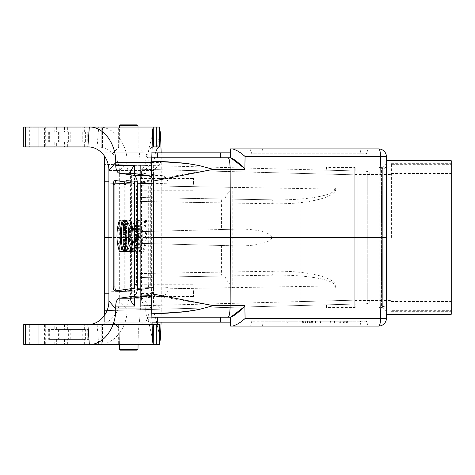 <?xml version="1.0" encoding="UTF-8"?>
<svg xmlns="http://www.w3.org/2000/svg" width="475" height="475" viewBox="0 0 475 475"><rect width="100%" height="100%" fill="white"/><g stroke="black" fill="none" stroke-linecap="round" stroke-linejoin="round"><path stroke-width="0.36" stroke-dasharray="2.38 1.78" d="M159.475 127.045L89.33 127.045M67.664 132.068L88.694 132.068L88.694 141.912L87.252 141.912L87.252 132.068L49.75 132.068L67.664 132.068L67.664 127.045M54.803 329.543L85.411 329.543L48.337 329.543L54.803 329.543L54.803 324.526L156.311 324.526L56.65 324.526L56.65 329.543L88.694 329.543L88.694 339.393L87.252 339.393L87.252 329.543L56.65 329.543M156.204 146.929L101.181 146.929L156.204 146.929L156.311 127.045L101.181 127.045L156.204 127.045M87.252 141.912L49.75 141.912L56.65 141.912L56.65 146.929L102.535 146.929L54.803 146.929L54.803 141.912L85.411 141.912L85.411 132.068L84.14 132.068L84.14 141.912L54.803 141.912M56.65 146.929L45.701 146.929L45.701 127.045M32.057 127.045L32.057 146.929L45.701 146.929M32.057 146.929L26.921 146.929L28.987 146.929L28.987 127.045M159.374 146.929L97.126 146.929C108.615 146.656 119.373 157.124 119.326 170.555L127.116 162.486C127.442 143.011 113.472 126.492 98.705 127.045L97.126 146.929L28.987 146.929M134.455 146.929L118.643 146.929L134.455 146.929M159.374 324.526L97.126 324.526L98.705 344.411L159.475 344.411M161.162 152.837L161.227 162.486L127.116 162.486L127.116 165.377A7.873 4.453 90 0 0 131.254 173.238L146.84 175.162C149.857 175.952 151.501 178.63 151.78 183.202L151.78 288.254C151.501 292.826 149.857 295.503 146.84 296.293L131.254 298.223A7.873 4.453 90 0 0 127.116 306.078L127.116 308.97C127.442 328.445 113.472 344.963 98.705 344.411L28.987 344.411L28.987 324.526L97.126 324.526C108.603 324.805 119.373 314.331 119.326 300.901L153.443 300.901L161.227 308.97L161.102 322.163M28.987 324.526L32.057 324.526L32.057 344.411L102.535 344.411L102.535 324.526M45.701 344.411L45.701 324.526L32.057 324.526M45.701 324.526L56.65 324.526M123.037 324.526L138.843 324.526L123.037 324.526M155.45 152.837L153.924 161.251L153.443 170.555L161.227 162.486L161.227 308.97L127.116 308.97L119.326 300.901L119.326 170.555L153.443 170.555L153.484 303.673L154.541 314.604L156.792 322.163M145.7 220.323A1.057 0.6 -90 0 1 146.3 221.38A1.057 0.6 -90 0 1 145.7 222.431A1.057 0.6 -90 0 1 145.107 221.38A1.057 0.6 -90 0 1 145.7 220.323L144.727 220.323A1.057 0.6 -90 0 1 145.326 221.38A1.057 0.6 -90 0 1 144.727 222.431A1.057 0.6 -90 0 1 144.133 221.38A1.057 0.6 -90 0 1 144.727 220.323M146.104 221.932L145.303 221.932L145.303 220.756L145.611 220.97L144.632 220.97L145.611 220.97L146.104 221.932L144.329 221.932L145.303 221.932M150.326 284.495L150.326 186.96A3.937 2.227 90 0 0 148.253 183.035L128.226 180.553A3.937 2.227 90 0 0 128.072 180.547A3.937 2.227 90 0 0 125.845 184.484L125.845 286.971A3.937 2.227 90 0 0 128.072 290.914A3.937 2.227 90 0 0 128.226 290.902L148.253 288.426A3.937 2.227 90 0 0 150.326 284.495L148.699 284.495A3.937 2.227 -90 0 1 146.632 288.426L126.605 290.902A3.937 2.227 -90 0 1 126.451 290.914A3.937 2.227 -90 0 1 124.224 286.971L124.224 184.484A3.937 2.227 -90 0 1 126.451 180.547A3.937 2.227 -90 0 1 126.605 180.553L146.632 183.035A3.937 2.227 -90 0 1 148.699 186.96L148.699 284.495M139.377 244.708L136.462 246.335L136.462 244.922L136.937 244.667L136.462 241.395L139.377 243.022L139.377 244.708L138.403 244.708L135.488 246.335L136.462 246.335M139.377 251.233L136.462 251.233L136.462 249.808L137.607 249.808L137.607 248.271L136.462 248.271L136.462 246.846L139.377 246.846L139.377 248.271L138.314 248.271L138.314 249.808L139.377 249.808L139.377 251.233L136.462 251.233M135.411 251.376A32.051 18.109 -90 0 1 135.411 219.872L132.246 219.872A26.838 15.164 90 0 0 132.246 251.376L134.437 251.376A32.051 18.109 -90 0 1 134.437 219.872L135.411 219.872M139.377 229.645L139.377 227.822L137.732 226.498L139.377 226.498L139.377 225.132L136.462 225.132L136.462 226.949L138.106 228.273L136.462 228.273L136.462 229.645L139.377 229.645L138.403 229.645L138.403 227.822L139.377 227.822M139.377 240.902L138.492 236.977L137.691 237.702L136.462 236.776L136.462 238.349L137.429 239.139L137.429 239.477L136.462 239.477L136.462 240.902L139.377 240.902L138.403 240.902L137.518 236.977L136.711 237.702L137.691 237.702M143.604 251.376A26.838 15.164 90 0 0 143.604 219.872L140.44 219.872A32.051 18.109 -90 0 1 140.44 251.376L142.631 251.376A26.838 15.164 90 0 0 142.631 219.872L143.604 219.872M145.7 219.824A1.55 0.879 -90 0 1 146.579 221.38A1.55 0.879 -90 0 1 145.7 222.929A1.55 0.879 -90 0 1 144.827 221.38A1.55 0.879 -90 0 1 145.7 219.824L144.727 219.824A1.55 0.879 -90 0 1 145.605 221.38A1.55 0.879 -90 0 1 144.727 222.929A1.55 0.879 -90 0 1 143.854 221.38A1.55 0.879 -90 0 1 144.727 219.824M139.377 236.514L138.688 236.514L138.688 235.398L136.462 235.398L136.462 233.973L138.688 233.973L138.688 232.857L139.377 232.857L139.377 236.514L137.714 236.514L138.688 236.514M139.377 232.138L136.462 232.138L136.462 230.719L139.377 230.719L139.377 232.138L136.462 232.138M139.317 220.056L137.839 224.527L136.616 220.008L138.053 220.008L138.053 221.427L137.168 221.427L137.898 222.989L138.581 220.056L139.317 220.056L138.338 220.056L136.865 224.527L135.636 220.008L136.616 220.008M101.181 146.929L101.181 127.045L102.535 127.045L101.205 127.045L101.199 146.929L101.205 127.045L99.964 127.045L99.964 146.929M123.037 127.045L138.843 127.045L123.037 127.045M44.549 146.929L44.549 127.045M146.84 296.293L163.079 295.688C166.096 294.904 167.74 292.226 168.013 287.648L168.013 183.807C167.74 179.235 166.096 176.552 163.079 175.768L146.84 175.162M131.254 173.238L142.643 173.238L163.079 175.768M163.079 295.688L142.643 298.223L141.562 299.577C141.639 301.186 142.779 303.353 144.982 306.078L144.982 165.377L127.116 165.377M102.535 146.929L102.535 127.045M56.65 141.912L88.694 141.912M50.89 141.912L50.89 132.068M102.535 344.411L156.204 344.411L156.204 324.526M87.252 339.393L88.694 339.393M50.89 339.393L50.89 329.543M23.75 344.411L156.204 344.411M28.987 344.411L32.057 344.411M123.037 344.411L138.843 344.411L123.037 344.411M44.549 324.526L44.549 344.411M142.643 173.238L141.562 171.879C141.639 170.27 142.779 168.108 144.982 165.377M135.636 220.008L137.079 220.008L137.079 221.427L136.194 221.427L136.925 222.989L137.602 220.056L138.338 220.056M137.602 220.056L138.581 220.056M137.079 220.008L138.053 220.008M137.079 221.427L138.053 221.427M136.194 221.427L137.168 221.427M135.488 232.138L135.488 230.719L138.403 230.719L138.403 232.138M138.403 230.719L139.377 230.719M135.488 230.719L136.462 230.719M137.714 236.514L137.714 235.398L135.488 235.398L135.488 233.973L137.714 233.973L137.714 232.857L138.403 232.857L138.403 236.514M138.403 232.857L139.377 232.857M137.714 235.398L138.688 235.398M135.488 235.398L136.462 235.398M135.488 233.973L136.462 233.973M137.714 233.973L138.688 233.973M137.714 232.857L138.688 232.857M137.566 244.292L138.451 243.865L137.566 243.438L137.566 244.292L136.592 244.292L138.451 243.865M137.477 243.865L136.592 243.438L137.566 243.438M135.488 246.335L135.488 244.922L135.963 244.667L135.488 241.395L138.403 243.022L138.403 244.708M138.403 243.022L139.377 243.022M135.488 244.922L136.462 244.922M135.963 244.667L136.937 244.667M135.963 243.063L136.937 243.063M135.488 242.808L136.462 242.808M135.488 241.395L136.462 241.395M136.592 243.438L136.592 244.292M135.488 251.233L135.488 249.808L136.634 249.808L136.634 248.271L135.488 248.271L135.488 246.846L138.403 246.846L138.403 248.271L137.34 248.271L137.34 249.808L138.403 249.808L138.403 251.233M138.403 249.808L139.377 249.808M135.488 249.808L136.462 249.808M136.634 249.808L137.607 249.808M136.634 248.271L137.607 248.271M135.488 248.271L136.462 248.271M135.488 246.846L136.462 246.846M138.403 246.846L139.377 246.846M138.403 248.271L139.377 248.271M137.34 248.271L138.314 248.271M137.34 249.808L138.314 249.808M142.631 219.872L140.44 219.872M139.466 219.872A32.051 18.109 -90 0 1 139.466 251.376L140.44 251.376M139.466 251.376L142.631 251.376M138.106 239.477L138.427 238.592L138.73 239.477L137.132 239.477L137.453 238.592L137.756 239.477L138.73 239.477M136.711 237.702L135.488 236.776L136.462 236.776M135.488 236.776L135.488 238.349L136.462 238.349M135.488 238.349L136.456 239.139L137.429 239.139M136.456 239.139L136.456 239.477L137.429 239.477M135.488 239.477L135.488 240.902L136.462 240.902M135.488 240.902L138.403 240.902M137.756 239.477L137.132 239.477M138.403 227.822L136.758 226.498L137.732 226.498M136.758 226.498L139.377 226.498M138.403 226.498L138.403 225.132L139.377 225.132M138.403 225.132L136.462 225.132M135.488 225.132L135.488 226.949L136.462 226.949M135.488 226.949L137.132 228.273L138.106 228.273M137.132 228.273L136.462 228.273M135.488 228.273L135.488 229.645L136.462 229.645M135.488 229.645L138.403 229.645M134.437 219.872L132.246 219.872M131.272 219.872A26.838 15.164 90 0 0 131.272 251.376L132.246 251.376M131.272 251.376L134.437 251.376M145.92 221.552L144.738 221.552L145.92 221.552M144.329 221.932L144.329 220.756L145.13 221.932M144.329 221.552L145.303 221.552M144.56 221.552L145.534 221.552M144.56 221.285L145.534 221.285M144.329 221.154L145.303 221.154M144.329 220.756L145.303 220.756M88.694 329.543L87.252 329.543M59.161 339.393L59.161 329.543M49.75 339.393L49.75 329.543M88.694 132.068L87.252 132.068M59.161 141.912L59.161 132.068M49.75 141.912L49.75 132.068M451.25 314.29L451.25 160.71M451.25 237.5L451.25 163.667L451.25 237.5M220.934 198.936L271.748 199.827A3.937 1.021 -89 0 1 272.697 203.763L221.433 202.867L221.433 229.514L141.936 231.592L141.936 243.408L225.025 245.581L141.936 243.408L221.433 245.486L221.433 272.133C221.439 274.508 221.273 275.821 220.934 276.064L140.363 277.471L140.363 289.281L140.363 277.471L225.025 275.993L225.025 276.717C226.017 279.306 228.6 282.957 232.762 287.666L232.762 187.334L140.363 185.719L140.363 169.237L140.363 197.529L220.934 198.936C221.273 199.179 221.439 200.492 221.433 202.867M221.433 202.884L140.363 201.465L140.363 183.997L104.328 183.053L104.328 164.356L104.328 310.644L104.328 183.053L140.363 183.997L140.363 165.3L140.363 201.465L140.363 185.719L334.62 189.109L335.101 187.186C340.444 196.317 309.148 204.63 272.697 203.763M221.433 272.133L272.697 271.237A3.937 1.021 -91 0 1 271.748 275.173L220.934 276.064M225.025 202.944L225.025 199.007L140.363 197.529L140.363 201.465L225.025 202.944L225.025 272.056L140.363 273.535L140.363 277.471L271.748 275.173C305.395 274.455 335.362 279.561 334.62 285.891L140.363 289.281L140.363 305.763L140.363 289.281L232.762 287.666M300.924 173.44L367.211 175.15A3.937 1.021 -88.5 0 0 366.296 171.214A3.937 1.021 -88.5 0 1 367.211 175.15L140.363 169.237L140.363 165.3L104.328 164.356L366.296 171.214C369.057 171.914 370.34 173.227 370.132 175.15C370.34 173.227 369.057 171.914 366.296 171.214L326.42 170.169L326.42 167.408L326.42 170.169L355.169 170.923L355.169 167.408L355.169 170.923L366.296 171.214L140.363 165.3L140.363 169.237L300.924 173.44L300.924 301.56L140.363 305.763L335.101 300.687C335.13 303.062 334.976 304.368 334.649 304.612L140.363 309.7L140.363 291.003L140.363 309.7L104.328 310.644L366.296 303.786C369.057 303.086 370.34 301.773 370.132 299.85C370.34 301.773 369.057 303.086 366.296 303.786L326.42 304.831L355.169 304.077L355.169 307.592L355.169 304.077L366.296 303.786L334.649 304.612M326.42 304.831L326.42 307.592L326.42 304.831M193.521 184.342L193.521 178.434L193.521 184.342M193.521 290.658L193.521 296.566L193.521 290.658M272.697 271.237C309.148 270.37 340.444 278.683 335.101 287.814L335.101 300.663L367.211 299.85L367.211 175.15L370.132 175.15L370.132 299.85L370.132 175.15A3.937 3.937 0 0 0 366.296 171.214A3.937 3.937 0 0 1 370.132 175.15A3.937 3.937 0 0 0 366.296 171.214A3.937 3.937 0 0 1 370.132 175.15L367.211 175.15L367.211 299.85A3.937 1.021 -91.5 0 1 366.296 303.786A3.937 3.937 0 0 0 370.132 299.85A3.937 3.937 0 0 1 366.296 303.786A3.937 1.021 88.5 0 0 367.211 299.85L300.924 301.56M245.076 156.637L244.851 169.367L245.076 156.501L380.606 156.637A7.873 2.037 90 0 0 378.563 148.901A7.873 7.873 0 0 1 386.276 155.171L386.276 319.829A7.873 7.873 0 0 1 378.563 326.099A7.873 2.037 90 0 0 380.606 318.363L386.276 318.381M386.276 237.5L386.276 163.471L386.276 237.5L382.013 237.5L380.606 156.637L386.276 156.619M230.339 317.241L230.339 322.163L230.339 317.241L147.648 317.241L230.69 317.241L230.339 317.241L230.339 326.099L378.563 326.099M243.948 306.987L244.862 306.078L245.076 318.499L244.851 305.633L244.862 306.078L244.851 305.633L213.346 305.639L140.321 293.182L140.363 237.5L153.651 237.5M360.863 326.099L250.028 326.099L368.161 326.099L360.863 326.099L360.4 321.177L366.373 321.177L368.161 326.099L366.373 321.177L360.4 321.177L360.863 326.099M386.276 155.171A7.873 7.873 0 0 0 378.563 148.901L230.339 148.901L230.339 157.759L151.65 157.759M250.028 148.901L360.863 148.901L250.028 148.901L251.821 153.823L366.373 153.823L368.161 148.901L360.863 148.901L368.161 148.901L366.373 153.823L360.4 153.823L360.863 148.901L360.4 153.823L251.821 153.823L250.028 148.901M230.339 152.837L230.339 157.759L230.339 152.837L151.697 152.837M261.957 321.177L360.4 321.177L251.821 321.177L261.957 321.177L262.42 326.099L261.957 321.177M308.014 323.148L302.818 323.148L302.646 321.177L315.632 321.177L302.646 321.177L315.548 321.177L302.646 321.177L315.548 321.177L302.646 321.177L315.548 321.177L302.646 321.177L302.818 323.148L315.376 323.148L315.548 321.177L315.376 323.148L302.818 323.148L302.646 321.177L302.818 323.148L312.663 323.148L312.491 321.177L312.663 323.148L315.376 323.148L315.548 321.177L315.376 323.148L312.663 323.148L312.491 321.177L312.663 323.148L302.818 323.148L302.646 321.177L302.818 323.148L315.376 323.148L315.548 321.177L315.376 323.148L302.818 323.148L302.646 321.177L302.818 323.148L304.92 323.148L304.748 321.177L304.92 323.148L302.818 323.148L302.646 321.177L302.818 323.148L302.646 321.177L302.818 323.148L307.895 323.148L307.723 321.177L307.895 323.148L302.818 323.148L302.646 321.177L302.818 323.148L315.376 323.148L315.548 321.177L315.376 323.148L310.674 323.148L310.846 321.177L310.674 323.148L315.376 323.148L315.548 321.177L315.376 323.148L302.818 323.148L308.014 323.148L307.343 321.177M283.985 321.177C266.718 321.177 266.718 321.177 283.985 321.177C266.718 321.177 266.718 321.177 283.985 321.177L298.128 321.177L283.985 321.177L284.074 323.148L283.985 321.177M298.128 321.177C284.4 321.177 284.4 321.177 298.128 321.177C284.4 321.177 284.4 321.177 298.128 321.177L297.825 323.148C284.276 323.148 284.276 323.148 297.825 323.148C284.276 323.148 284.276 323.148 297.825 323.148L298.128 321.177M339.625 321.177L347.356 321.177L339.625 321.177L339.797 323.148L347.183 323.148L339.797 323.148M308.162 323.148L315.489 323.148L315.661 321.177L315.459 323.148L315.548 321.177L315.376 323.148L302.818 323.148L302.646 321.177L302.818 323.148L308.162 323.148L308.067 321.177M334.447 321.177C351.72 321.177 351.72 321.177 334.447 321.177C351.72 321.177 351.72 321.177 334.447 321.177L320.31 321.177C334.038 321.177 334.038 321.177 320.31 321.177C334.038 321.177 334.038 321.177 320.31 321.177L334.447 321.177L334.364 323.148L320.613 323.148L320.31 321.177L320.613 323.148C334.162 323.148 334.162 323.148 320.613 323.148C334.162 323.148 334.162 323.148 320.613 323.148L334.364 323.148L334.447 321.177M303.311 321.177L309.676 321.177L302.373 321.177L302.545 323.148L303.43 323.148L303.311 321.177M315.269 321.177L315.774 321.177L315.602 323.148L315.133 323.148L315.269 321.177L305.674 321.177L305.74 323.148L303.43 323.148L309.504 323.148L309.676 321.177L309.504 323.148L305.621 323.148L305.763 321.177L315.269 321.177M305.668 321.177L305.496 323.148L312.71 323.148L312.538 321.177L312.01 321.177A507.805 505.875 0 0 1 312.241 323.148L305.74 323.148M221.433 272.116L140.363 273.535L140.363 291.003L104.328 291.947L140.363 291.003L140.363 273.535L140.363 277.471L225.025 275.993L225.025 272.056M140.363 290.658L140.363 296.566L140.363 290.658M140.363 184.342L140.363 178.434L140.363 184.342M108.906 293.182L140.321 293.182C140.214 310.822 139.864 320.483 139.264 322.163L145.855 322.163L139.264 322.163C139.864 320.483 140.214 310.822 140.321 293.182L140.321 181.818C140.214 164.172 139.864 154.512 139.264 152.837L104.328 152.837L139.264 152.837C139.864 154.518 140.214 164.178 140.321 181.818L213.346 169.367L230.138 169.367L230.339 237.5L104.328 237.5L104.328 322.163L139.264 322.163L104.328 322.163L104.328 315.602M144.275 152.837L113.21 152.837L144.275 152.837L113.21 152.837L144.275 152.837L138.368 146.929L119.118 146.929L138.368 146.929L119.118 146.929L138.368 146.929L144.275 152.837M230.339 322.163L151.757 322.163M144.275 322.163L113.21 322.163L144.275 322.163L113.21 322.163L144.275 322.163L138.368 328.071L119.118 328.071L138.368 328.071L119.118 328.071L138.368 328.071L144.275 322.163M245.076 318.363L380.606 318.363L382.013 237.5L230.339 237.5L230.138 305.633C230.001 312.71 229.33 316.576 228.131 317.241L147.648 317.241L148.877 313.862L151.656 313.803L148.877 313.862L145.855 322.163L148.877 313.862L145.855 322.163L147.648 317.241L151.685 317.241M104.328 293.182L140.321 293.182L151.952 293.823M108.906 237.5L140.363 237.5L140.321 181.818L108.906 181.818M153.354 181.023L140.321 181.818L104.328 181.818L104.328 237.5M104.328 155.853L104.328 181.818M145.855 152.837L148.877 161.138L151.638 161.197L148.877 161.138L145.855 152.837M193.598 164.51L199.025 165.537L213.346 169.361M213.346 305.639L196.157 310.032M251.821 321.177L250.028 326.099L251.821 321.177M220.495 152.837L220.495 157.759L147.648 157.759L230.339 157.759M225.025 229.419L141.936 231.592L141.936 243.408L141.936 231.592L225.025 229.419M334.62 189.109C335.362 195.439 305.395 200.545 271.748 199.827L140.363 197.529L225.025 199.007L225.025 198.283L225.025 276.717M334.649 170.388C334.976 170.632 335.13 171.938 335.101 174.313L335.101 187.186M221.433 245.486L237.025 245.896C254.992 246.412 271.932 242.321 271.753 237.5C271.932 232.679 254.992 228.588 237.025 229.104L221.433 229.514M335.101 287.814L334.62 285.891M237.025 229.104L141.936 231.592L141.936 243.408L237.025 245.896M225.025 198.283C226.005 195.712 228.582 192.06 232.762 187.334M300.924 173.417C300.954 171.042 300.8 169.735 300.473 169.492M300.924 301.583C300.954 303.958 300.8 305.265 300.473 305.508M312.057 323.148L307.372 323.148L307.545 321.177L311.44 321.177L307.545 321.177L307.372 323.148L312.057 323.148L311.44 321.177M343.556 323.148L340.605 323.148L343.532 323.148L343.093 321.177L341.768 321.177L345.289 321.177L343.093 321.177M343.532 321.177L346.287 321.177L343.532 321.177M334.364 323.148C351.518 323.148 351.518 323.148 334.364 323.148C351.518 323.148 351.518 323.148 334.364 323.148M312.687 321.177L309.914 321.177L309.7 323.148L309.872 321.177L312.687 321.177L312.853 323.148L309.759 323.148L312.888 323.148L312.687 321.177M311.63 323.148L307.491 323.148L311.63 323.148L311.701 321.177M307.491 323.148L308.364 321.177M310.757 323.148L302.818 323.148L315.376 323.148L315.548 321.177L315.376 323.148L302.818 323.148L302.646 321.177L302.818 323.148L310.757 323.148L309.961 321.177M302.818 323.148L302.646 321.177L302.818 323.148M315.376 323.148L315.548 321.177M311.042 323.148L311.036 321.177M343.775 321.177L344.654 321.177L343.775 321.177L343.603 323.148L344.826 323.148L344.654 321.177L344.826 323.148L343.603 323.148L343.775 321.177M341.941 323.148L341.768 321.177L341.941 323.148M345.117 323.148L345.289 321.177L345.117 323.148M343.241 322.472L343.152 321.177M228.131 157.759C229.33 158.424 230.001 162.29 230.138 169.367L244.851 169.367L243.948 168.013M119.492 125.667L137.999 125.667L137.21 124.877L120.276 124.877L137.21 124.877L120.276 124.877L119.492 125.667L137.999 125.667L119.492 125.667L119.118 146.929L113.21 152.837L119.118 146.929L119.468 127.045M137.999 349.333L119.492 349.333L120.276 350.122L137.21 350.122L120.276 350.122L137.21 350.122L137.999 349.333L119.492 349.333L137.999 349.333L138.368 328.071L138.083 344.411M386.276 160.71L386.276 314.29L386.276 160.71M357.924 304.006L357.924 170.994L357.924 304.006M354.772 167.8L354.772 307.2L354.772 167.8L355.169 167.408L326.42 167.408M392.184 237.5L392.184 310.347L392.184 237.5M354.772 237.5L354.772 300.503L354.772 237.5M386.276 163.471L382.339 167.408L382.339 307.592L382.339 167.408L379.092 167.408L379.092 307.592L379.092 167.408L381.55 168.589L381.55 306.411L381.55 168.589L383.123 168.589L383.123 306.411L383.123 168.589C385.041 168.399 386.092 167.354 386.276 165.437L386.276 309.563L386.276 165.437M391.394 237.5L391.394 163.667L391.394 237.5M49.335 329.543L49.335 339.393L85.411 339.393L85.411 329.543M54.803 324.526L44.056 324.526L44.056 344.411M29.699 344.411L29.699 324.526L44.056 324.526M29.699 324.526L23.75 324.526M87.863 324.526L153.36 324.526M133.76 324.526L118.643 324.526L133.76 324.526M153.36 146.929L87.863 146.929M23.75 146.929L29.699 146.929L29.699 127.045L99.964 127.045M44.056 127.045L44.056 146.929L29.699 146.929M44.056 146.929L54.803 146.929M123.732 146.929L138.843 146.929L123.732 146.929M151.638 308.97L144.798 300.901L144.798 170.555L151.638 162.486M151.638 294.239L151.638 177.217M132.353 251.138A1.057 0.522 -90 0 0 132.881 250.082A1.057 0.522 -90 0 0 132.353 249.025A1.057 0.522 -90 0 0 131.83 250.082A1.057 0.522 -90 0 0 132.353 251.138L131.326 251.138M131.248 250.485L132.27 250.485L132.703 249.523L132.002 249.523L132.002 250.699L132.448 250.687L131.427 250.687M116.327 180.702A3.937 1.953 90 0 1 116.868 180.547A3.937 1.953 90 0 1 117.004 180.553L134.597 183.035A3.937 1.953 90 0 1 136.414 186.96L136.414 284.495A3.937 1.953 90 0 1 134.597 288.426L117.004 290.902A3.937 1.953 90 0 1 116.868 290.914A3.937 1.953 90 0 1 116.327 290.753M124.236 225.126L124.236 226.533L124.652 226.789L124.236 230.06M126.795 220.418L124.236 220.222L124.236 221.647L125.246 221.647L125.246 223.191L124.236 223.191L124.236 224.616L126.795 224.616M124.836 221.647L126.795 221.647M126.795 223.191L124.836 223.191M122.289 251.584L120.531 251.584A26.838 13.324 90 0 1 120.531 220.085L123.31 220.085M124.325 244.958L126.795 244.958M126.795 246.329L124.236 246.329L124.236 244.506L125.679 243.182L124.658 243.182L125.679 243.182M123.209 243.182L124.236 243.182L124.236 241.811L126.795 241.811M126.023 234.478L125.317 233.753L124.64 234.335M124.236 234.68L124.236 233.106L125.085 232.317L125.085 231.978L124.236 231.978L124.236 230.553L126.795 230.553M131.462 248.526A26.838 13.324 90 0 1 130.714 251.008M130.512 251.584L127.733 251.584A32.051 15.907 -90 0 0 127.733 220.085L130.512 220.085M132.353 248.526A1.55 0.772 -90 0 0 131.587 250.082A1.55 0.772 -90 0 0 132.353 251.631M126.801 234.941L126.19 234.941L126.19 236.057L125.168 236.057L126.19 236.057M126.19 237.482L125.168 237.482L126.19 237.482L126.19 238.598L126.801 238.598M123.209 236.057L124.236 236.057L124.236 237.482L123.209 237.482M126.795 239.317L124.236 239.317L124.236 240.742L126.795 240.742M125.448 246.929L124.367 251.447L125.632 251.447M124.99 248.858L125.495 248.467L126.095 251.4L126.742 251.4M125.632 251.4L125.632 250.028L123.832 250.028M123.732 344.411L138.843 344.411L123.732 344.411M108.906 300.901L144.798 300.901L145.308 308.964L146.662 315.614L149.043 321.308L151.792 324.128M99.964 324.526L99.964 344.411M84.14 132.068L85.411 132.068M49.335 132.068L49.335 141.912M23.75 127.045L29.699 127.045M123.732 127.045L138.843 127.045L123.732 127.045M151.792 147.327L149.114 150.035L146.662 155.842L145.308 162.498L144.798 170.555L108.906 170.555M125.067 251.4L126.095 251.4M123.346 251.447L124.367 251.447M125.18 250.028L125.632 250.028M123.209 239.317L124.236 239.317M123.209 240.742L124.236 240.742M125.168 234.941L126.19 234.941M125.168 238.598L126.19 238.598M125.21 227.163L125.982 227.59L125.21 228.024L125.21 227.163L124.183 227.163M124.955 227.59L125.982 227.59M124.183 228.024L125.21 228.024M123.209 226.533L124.236 226.533M123.631 226.789L124.652 226.789M123.631 228.392L124.652 228.392M123.209 228.647L124.236 228.647M123.209 220.222L124.236 220.222M123.209 221.647L124.236 221.647M124.218 221.647L125.246 221.647M124.218 223.191L125.246 223.191M123.209 223.191L124.236 223.191M123.209 224.616L124.236 224.616M126.706 251.584L127.733 251.584M126.706 220.085L127.733 220.085M125.679 231.978C125.863 233.088 126.047 233.088 126.231 231.978L125.679 231.978C125.863 233.088 126.047 233.088 126.231 231.978L125.679 231.978M124.29 233.753L125.317 233.753M123.209 233.106L124.236 233.106M124.064 232.317L125.085 232.317M124.064 231.978L125.085 231.978M123.209 231.978L124.236 231.978M123.209 230.553L124.236 230.553M123.209 246.329L124.236 246.329M123.209 244.506L124.236 244.506M123.209 241.811L124.236 241.811M119.51 251.584L120.531 251.584M119.51 220.085L120.531 220.085M132.543 249.903L131.516 249.903L132.543 249.903M131.777 249.523L132.703 249.523M130.981 249.523L132.002 249.523M130.981 249.903L132.002 249.903M131.183 249.903L132.204 249.903M131.183 250.171L132.204 250.171M130.981 250.301L132.002 250.301M85.411 141.912L84.14 141.912M58.413 132.068L58.413 141.912M48.337 132.068L48.337 141.912M85.411 339.393L49.335 339.393M84.14 329.543L84.14 339.393M58.413 329.543L58.413 339.393M48.337 329.543L48.337 339.393M84.633 132.068L84.633 127.045M56.65 127.045L56.65 132.068M84.633 329.543L84.633 324.526M67.664 329.543L67.664 324.526M127.116 306.078L144.982 306.078M168.013 287.648L151.78 288.254M151.78 183.202L168.013 183.807M142.939 173.274L142.939 298.181M84.633 146.929L84.633 141.912M67.664 146.929L67.664 141.912M101.205 344.411L101.205 324.526L101.199 344.411M84.633 344.411L84.633 339.393M67.664 344.411L67.664 339.393M56.65 339.393L56.65 344.411M142.643 298.223L131.254 298.223M148.699 186.96L150.326 186.96M146.632 288.426L148.253 288.426M126.605 290.902L128.226 290.902M124.224 286.971L125.845 286.971M124.224 184.484L125.845 184.484M126.605 180.553L128.226 180.553M146.632 183.035L148.253 183.035M85.951 339.393L85.951 329.543M70.983 339.393L70.983 329.543M70.229 339.393L70.229 329.543M60.972 339.393L60.972 329.543M85.951 141.912L85.951 132.068M70.983 141.912L70.983 132.068M70.229 141.912L70.229 132.068M60.972 141.912L60.972 132.068M370.132 299.85A3.937 3.937 0 0 1 366.296 303.786A3.937 3.937 0 0 0 370.132 299.85L367.211 299.85L370.132 299.85M157.492 317.241L157.492 322.163M220.495 317.241L220.495 322.163M261.957 153.823L262.42 148.901L261.957 153.823M157.492 157.759L157.492 152.837M81.136 339.393L81.136 344.411M64.481 339.393L64.481 344.411M54.803 344.411L54.803 339.393M81.136 141.912L81.136 146.929M64.481 141.912L64.481 146.929M134.544 173.684L134.544 297.772M131.617 298.181L131.617 173.274M81.136 324.526L81.136 329.543M64.481 324.526L64.481 329.543M81.136 127.045L81.136 132.068M64.481 127.045L64.481 132.068M54.803 132.068L54.803 127.045M134.704 186.96L136.414 186.96M134.704 284.495L136.414 284.495M132.887 183.035L134.597 183.035M115.294 180.553L117.004 180.553M115.294 290.902L117.004 290.902M132.887 288.426L134.597 288.426M82.769 132.068L82.769 141.912M68.364 132.068L68.364 141.912M67.984 132.068L67.984 141.912M60.087 132.068L60.087 141.912M82.769 329.543L82.769 339.393M68.364 329.543L68.364 339.393M67.984 329.543L67.984 339.393M60.087 329.543L60.087 339.393M155.705 151.994C157.991 143.521 159.083 138.635 158.977 137.322L159.452 131.741M26.921 146.929L26.921 127.045M138.843 146.929L138.843 127.045L138.843 146.929M118.643 146.929L118.643 127.045L118.643 146.929M101.181 344.411L101.181 324.526M159.452 339.714L158.982 334.174C159.089 332.868 157.997 327.964 155.705 319.461M26.921 324.526L26.921 344.411M118.643 324.526L118.643 344.411L118.643 324.526M138.843 324.526L138.843 344.411L138.843 324.526M141.562 299.577L141.562 171.879M128.072 290.914L126.451 290.914M128.072 180.547L126.451 180.547M136.865 224.527L137.839 224.527M136.925 222.989L137.898 222.989M144.727 222.929L145.7 222.929M144.727 222.431L145.7 222.431M138.427 238.592L137.453 238.592M138.492 236.977L137.518 236.977M145.813 221.16L144.839 221.16M354.772 307.2L355.169 307.592L326.42 307.592M271.154 323.148L270.982 321.177M287.69 323.148L287.862 321.177M347.183 323.148L347.356 321.177M340.777 321.177L340.605 323.148M346.287 321.177L346.459 323.148M330.576 321.177L330.748 323.148M347.457 321.177L347.284 323.148M138.023 127.045L137.999 125.667M119.403 344.411L119.118 328.071L113.21 322.163L119.118 328.071L119.492 349.333M140.363 190.249L193.521 190.249L140.363 190.249M140.363 178.434L193.521 178.434L140.363 178.434M140.363 296.566L193.521 296.566L140.363 296.566M140.363 284.751L193.521 284.751L140.363 284.751M392.184 310.347L451.25 310.347M392.184 164.653L451.25 164.653M354.772 300.503L392.184 300.503M354.772 174.497L392.184 174.497M386.276 311.529L382.339 307.592L379.092 307.592L381.55 306.411L383.123 306.411C385.041 306.601 386.092 307.646 386.276 309.563M391.394 301.488L451.25 301.488M391.394 173.512L451.25 173.512M391.394 311.333L451.25 311.333M391.394 163.667L451.25 163.667M147.179 317.247L148.924 322.798L151.929 336.561L152.671 341.917M152.671 129.538C151.798 137.56 149.969 145.783 147.179 154.209M130.577 172.217L130.577 299.238M116.868 180.547L115.158 180.547M116.868 290.914L115.158 290.914M124.474 248.467L125.495 248.467M131.326 249.025L132.353 249.025M125.964 232.863L124.937 232.863M132.454 250.295L131.427 250.295"/><path stroke-width="0.71" d="M161.102 322.163L160.425 338.758L159.475 344.411L89.33 344.411L87.863 324.526C98.747 324.799 108.941 314.331 108.906 300.901L115.746 308.97L115.746 306.078A7.873 3.907 90 0 1 119.379 298.223L133.071 296.293C135.719 295.503 137.168 292.826 137.412 288.254L137.412 183.202C137.168 178.63 135.719 175.952 133.071 175.162L119.379 173.238A7.873 3.907 90 0 1 115.746 165.377L115.746 162.486C116.048 143.011 103.057 126.492 89.33 127.045L25.306 127.045L25.306 146.929L87.863 146.929L89.33 127.045L153.271 127.045L153.36 146.929L159.374 146.929L159.475 127.045L160.497 133.653L161.162 152.837M159.475 344.411L159.374 324.526L153.36 324.526L153.271 344.411L152.671 341.917L151.638 308.97L151.638 294.239M156.311 146.929L156.311 127.045L159.475 127.045M89.33 127.045L101.181 127.045M155.45 152.837L157.261 148.485L158.341 147.292L159.374 146.929M159.374 324.526L158.181 324.045L156.792 322.163M386.276 160.71L451.25 160.71L451.25 314.29L386.276 314.29M386.276 318.381L380.606 318.363A7.873 2.037 90 0 1 378.563 326.099A7.873 7.873 0 0 0 386.276 319.829L386.276 156.619L245.076 156.637L244.851 169.367L213.346 169.361L153.354 181.023M386.276 156.619L386.276 155.171A7.873 7.873 0 0 0 378.563 148.901A7.873 2.037 90 0 1 380.606 156.637L382.013 237.5L386.276 237.5M378.563 326.099L230.339 326.099L230.339 317.241L151.685 317.241M243.948 306.987L230.69 317.241C234.175 315.869 238.895 312.146 244.862 306.078L245.076 318.499C240.516 322.59 236.324 325.126 232.495 326.099C236.324 325.126 240.516 322.59 245.076 318.499L380.606 318.363L382.013 237.5L230.339 237.5L230.138 169.367C230.001 162.29 229.33 158.424 228.131 157.759L230.69 157.759L230.339 157.759L230.339 148.901L378.563 148.901A7.873 7.873 0 0 1 386.276 155.171M151.65 157.759L228.131 157.759M230.339 157.759L220.495 157.759L220.495 152.837L151.697 152.837M230.339 152.837L220.495 152.837M230.339 322.163L151.757 322.163M151.952 293.823L213.346 305.633L230.138 305.633L230.339 237.5L153.651 237.5M108.906 181.818L104.328 181.818L104.328 237.5L108.906 237.5M104.328 237.5L104.328 315.602M104.328 181.818L104.328 155.853M230.339 317.241L228.131 317.241C229.33 316.576 230.001 312.71 230.138 305.633L244.851 305.633L245.076 318.363M213.346 169.361L199.019 165.537L188.326 163.709L167.556 161.827L151.638 161.197L181.45 162.901L193.598 164.51M196.157 310.032L181.48 312.099L151.656 313.803L167.55 313.173L188.314 311.291L199.025 309.463L213.346 305.639M243.948 168.013L230.69 157.759C234.175 159.131 238.895 162.854 244.862 168.922L245.076 156.501C240.516 152.41 236.324 149.874 232.495 148.901C236.324 149.874 240.516 152.41 245.076 156.501L245.076 156.637M137.999 125.667L119.492 125.667L120.276 124.877L137.21 124.877L137.999 125.667L138.023 127.045M119.492 125.667L119.468 127.045M119.492 349.333L137.999 349.333L137.21 350.122L120.276 350.122L119.492 349.333L119.403 344.411M137.999 349.333L138.083 344.411M23.75 324.526L25.306 324.526L25.306 344.411L23.75 344.411L23.75 324.526M87.863 324.526L25.306 324.526M25.306 146.929L23.75 146.929L23.75 127.045L25.306 127.045M151.638 177.217L151.638 162.486L152.671 129.538L153.271 127.045L156.311 127.045M116.327 290.753A3.937 1.953 90 0 1 114.914 286.971L114.914 184.484A3.937 1.953 90 0 1 116.327 180.702M126.795 226.747L124.236 225.126L123.209 225.126L123.209 226.533L123.631 226.789L123.209 230.06L124.236 230.06L126.795 228.433L126.795 226.747L125.774 226.747L123.209 225.126M125.774 221.647L125.774 220.222L123.209 220.222L123.209 221.647L124.218 221.647L124.218 223.191L123.209 223.191L123.209 224.616L125.774 224.616L125.774 223.191L124.836 223.191L124.836 221.647L126.795 221.647L126.795 220.418M125.863 223.191L125.863 221.647M125.774 224.616L126.795 224.616L126.795 223.191L125.774 223.191M123.209 220.447A32.051 15.907 -90 0 0 123.31 251.584L119.51 251.584A26.838 13.324 90 0 1 119.51 220.085L123.31 220.085A32.051 15.907 -90 0 0 123.274 220.222M125.774 241.811L125.774 243.633L124.325 244.958L125.774 244.958L125.774 246.329L123.209 246.329L123.209 244.506L124.658 243.182L123.209 243.182L123.209 241.811L126.795 241.811L126.795 243.633L125.353 244.958M125.774 244.958L126.795 244.958L126.795 246.329L125.774 246.329M124.658 243.182L124.236 243.182M123.209 234.68L123.209 233.106L124.064 232.317L124.064 231.978L123.209 231.978L123.209 230.553L126.795 230.553L126.023 234.478L124.996 234.478L124.29 233.753L123.209 234.68L124.64 234.335M129.485 220.085A26.838 13.324 90 0 1 129.485 251.584L126.706 251.584A32.051 15.907 -90 0 0 126.706 220.085L130.512 220.085A26.838 13.324 90 0 1 131.462 248.526M130.714 251.008A26.838 13.324 90 0 1 130.512 251.584L129.485 251.584M131.326 251.631L132.353 251.631A1.55 0.772 -90 0 0 133.125 250.082A1.55 0.772 -90 0 0 132.353 248.526L131.326 248.526A1.55 0.772 -90 0 0 130.56 250.082A1.55 0.772 -90 0 0 131.326 251.631A1.55 0.772 -90 0 0 132.097 250.082A1.55 0.772 -90 0 0 131.326 248.526M124.236 237.482L125.168 237.482L125.168 238.598L126.801 238.598L126.801 234.941L125.168 234.941L125.168 236.057L124.236 236.057M125.774 240.742L126.795 240.742L126.795 239.317L123.209 239.317L123.209 240.742L125.774 240.742L125.774 239.317M124.61 251.447L124.61 250.028L123.832 250.028L124.474 248.467L125.067 251.4L126.742 251.4L125.448 246.929L124.42 246.929L123.346 251.447L125.632 251.4M124.854 250.028L124.99 248.858M156.311 344.411L156.311 324.526M151.638 308.97L115.746 308.97C116.048 328.445 103.057 344.963 89.33 344.411L25.306 344.411M38.98 324.526L38.98 344.411M151.792 324.128L153.36 324.526M108.906 300.901L108.906 170.555C108.947 157.124 98.741 146.65 87.863 146.929M151.638 162.486L115.746 162.486L108.906 170.555M134.704 284.495L134.704 186.96A3.937 1.953 -90 0 0 132.887 183.035L115.294 180.553A3.937 1.953 -90 0 0 115.158 180.547A3.937 1.953 -90 0 0 113.204 184.484L113.204 286.971A3.937 1.953 -90 0 0 115.158 290.914A3.937 1.953 -90 0 0 115.294 290.902L132.887 288.426A3.937 1.953 -90 0 0 134.704 284.495M133.071 175.162L149.31 175.768C151.958 176.552 153.407 179.235 153.651 183.807L153.651 287.648C153.407 292.226 151.958 294.904 149.31 295.688L133.071 296.293M119.379 298.223L131.361 298.223L149.31 295.688M149.31 175.768L131.361 173.238L130.577 172.217C130.684 170.644 132.008 168.364 134.544 165.377L134.544 173.684M38.98 146.929L38.98 127.045M153.36 146.929L151.792 147.327M131.361 298.223L130.577 299.238C130.684 300.812 132.008 303.092 134.544 306.078L115.746 306.078M125.715 251.4L124.42 246.929M124.61 250.028L125.18 250.028M125.774 238.598L125.774 234.941M125.168 236.057L123.209 236.057L123.209 237.482L125.168 237.482M124.183 227.163L124.955 227.59L124.183 228.024L124.183 227.163M123.209 230.06L125.774 228.433L125.774 226.747M125.774 228.433L126.795 228.433M125.774 220.222L126.742 220.222M131.326 251.138A1.057 0.522 -90 0 0 131.854 250.082A1.057 0.522 -90 0 0 131.326 249.025A1.057 0.522 -90 0 0 130.803 250.082A1.057 0.522 -90 0 0 131.326 251.138M125.204 231.978L124.652 231.978C124.842 233.088 125.02 233.088 125.204 231.978L124.652 231.978C124.842 233.088 125.02 233.088 125.204 231.978M125.774 230.553L124.996 234.478M125.774 243.633L126.795 243.633M122.289 220.085A32.051 15.907 -90 0 0 122.289 251.584L123.31 251.584M131.248 250.485L131.682 249.523L130.981 249.523L130.981 250.699L131.759 250.687M130.981 250.699L131.753 250.699M104.328 293.182L108.906 293.182M220.495 317.241L220.495 322.163M157.492 317.241L157.492 322.163M157.492 157.759L157.492 152.837M115.746 165.377L134.544 165.377M134.544 297.772L134.544 306.078M153.651 183.807L137.412 183.202M137.412 288.254L153.651 287.648M131.361 173.238L119.379 173.238M113.204 184.484L114.914 184.484M113.204 286.971L114.914 286.971"/></g></svg>
